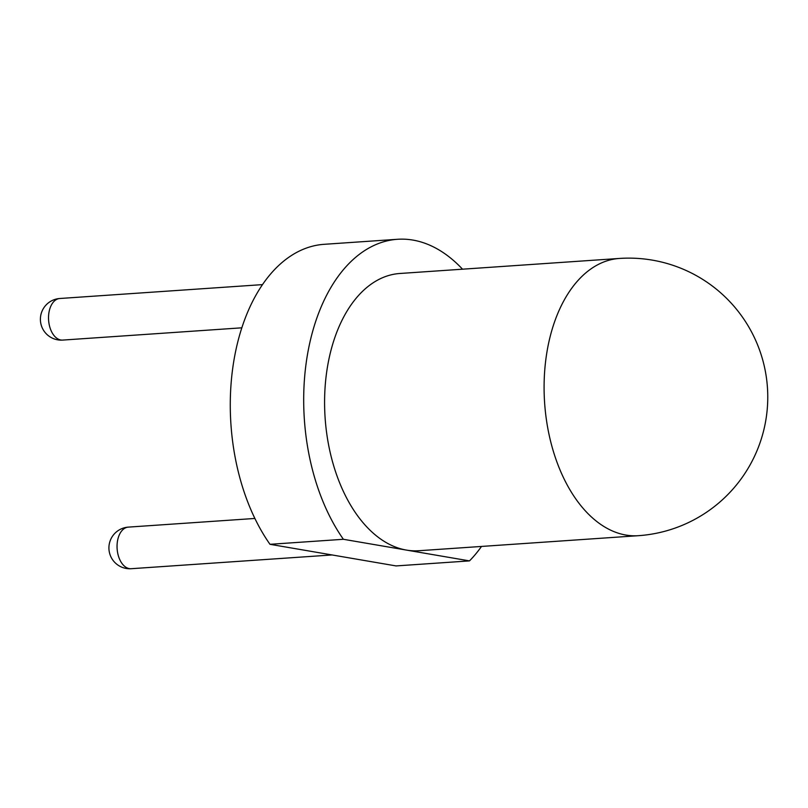 <?xml version="1.0" encoding="UTF-8"?>
<svg xmlns="http://www.w3.org/2000/svg" width="808" height="808" viewBox="0 0 808 808"><rect width="100%" height="100%" fill="white"/><g stroke="black" fill="none" stroke-linecap="round" stroke-linejoin="round"><path stroke-width="1.21" d="M638.32 535.694L418.827 550.733A138.946 84.406 -93.9 0 1 406.434 550.086A138.946 84.406 -93.9 0 1 324.634 397.597A138.946 84.406 -93.9 0 1 399.839 273.488L619.332 258.449A138.946 84.406 -93.9 0 0 544.138 382.558A138.946 84.406 -93.9 0 0 625.937 535.058A138.946 84.406 -93.9 0 0 638.32 535.694A138.946 138.946 0 0 0 652.298 260.125A138.946 138.946 0 0 0 619.332 258.449M481.507 546.44A173.225 105.222 -93.9 0 1 469.488 560.893L343.39 539.29A173.225 105.222 -93.9 0 1 303.747 394.011A173.225 105.222 -93.9 0 1 397.496 239.289A173.225 105.222 -93.9 0 1 462.519 269.185M343.39 539.29L269.983 544.309A173.225 105.222 -93.9 0 1 230.331 399.041A173.225 105.222 -93.9 0 1 324.079 244.319L397.496 239.289M269.983 544.309L396.071 565.923L469.488 560.893M262.479 284.618L59.812 298.495A20.846 12.665 86.1 0 0 48.53 317.12A20.846 12.665 86.1 0 0 60.802 339.986A20.846 12.665 86.1 0 0 62.66 340.087L241.824 327.816M254.884 518.453L128.331 527.119A20.846 12.665 86.1 0 0 117.049 545.743A20.846 12.665 86.1 0 0 129.32 568.61A20.846 12.665 86.1 0 0 131.179 568.711L332.048 554.955M59.812 298.495A20.846 20.846 0 0 0 40.4 318.857A20.846 20.846 0 0 0 62.66 340.087M128.331 527.119A20.846 20.846 0 0 0 108.918 547.481A20.846 20.846 0 0 0 131.179 568.711"/></g></svg>
